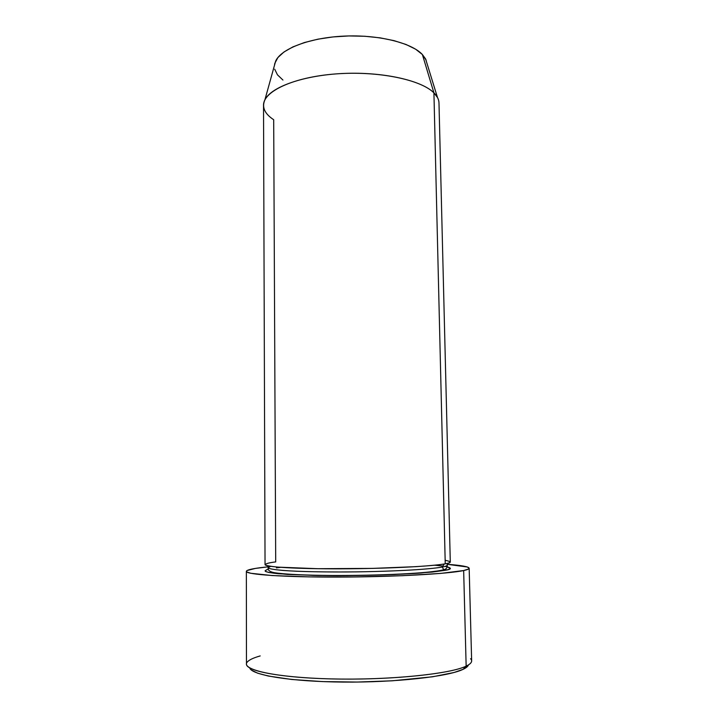 <?xml version="1.0" encoding="UTF-8"?>
<svg xmlns="http://www.w3.org/2000/svg" width="718" height="718" viewBox="0 0 718 718"><rect width="100%" height="100%" fill="white"/><g stroke="black" fill="none" stroke-linecap="round" stroke-linejoin="round"><path stroke-width="1.08" d="M249.774 667.973C251.587 675.135 290.853 681.669 343.5 682.082C396.103 682.531 448.427 676.589 463.137 669.311L466.153 666.133C450.249 674.049 389.003 680.296 331.931 678.923C274.779 677.621 239.686 669.49 247.45 661.834C249.397 659.752 253.642 657.787 260.194 655.929M276.394 567.884L280.155 567.426M434.641 565.21L442.432 565.999M445.079 566.385C452.044 567.875 452.152 569.177 445.393 570.289L443.679 569.706L442.306 567.014C445.384 566.466 447.045 565.847 447.26 565.147L447.26 565.147C447.045 565.847 445.384 566.466 442.306 567.014L444.236 563.998L442.306 567.014C435.539 568.441 408.65 571.079 356.299 571.878C333.852 572.111 314.062 571.905 296.92 571.259C276.439 570.316 268.281 568.88 268.164 567.651L270.632 566.34L268.164 567.651C268.11 568.611 273.199 569.562 283.439 570.487C298.921 571.645 327.3 572.228 356.299 571.878C408.65 571.079 435.539 568.441 442.306 567.014L443.679 569.706L445.393 570.289L432.182 572.075L394.523 574.508L356.083 575.522L317.957 575.477L287.29 574.409L269.133 572.551L265.507 571.438L265.068 570.864L266.863 569.688M426.187 60.213L422.381 54.514C411.387 42.703 378.189 34.5 344.057 36.106C309.898 37.65 281.348 48.618 275.676 61.03L274.42 65.571L274.806 63.363L277.902 57.539L283.996 51.965L292.926 46.885L304.387 42.55L317.939 39.176L332.999 36.932L348.876 35.945L364.843 36.259L380.154 37.857L394.101 40.657L406.083 44.498L415.623 49.201L422.381 54.514L425.603 58.939L437.495 97.522L433.923 92.873L422.381 54.514L433.923 92.873C437.217 96.158 438.904 99.515 438.985 102.943L450.294 561.988C450.312 562.58 448.624 563.19 445.241 563.818L433.923 92.873L445.241 563.818C440.538 564.644 431.617 565.64 415.875 566.664L372.418 568.396L317.894 568.701L277.974 567.139C270.48 566.367 266.19 565.587 265.121 564.788C265.687 563.639 269.214 562.679 275.703 561.916L273.693 119.735C264.601 113.731 261.657 107.126 264.87 99.928C271 86.896 303.876 75.157 343.572 73.46C383.25 71.701 421.645 80.443 433.923 92.873C420.856 79.51 377.408 70.624 335.369 73.954C293.267 77.185 263.003 91.509 263.524 105.393L265.041 564.572C264.52 566.996 296.642 568.979 341.346 568.818C385.988 568.674 431.859 566.367 445.241 563.818C451.909 562.804 451.882 561.629 445.16 560.3M246.355 571.348L246.462 664.033C245.727 671.411 284.875 678.438 340.009 679.066C395.088 679.749 450.904 673.637 466.153 666.133L463.657 570.541C448.463 573.888 393.231 576.949 338.815 577.084C284.328 577.245 245.628 574.535 246.355 571.348C246.561 570.11 251.094 568.916 259.952 567.75L268.182 566.816L255.366 568.423L247.109 570.514L246.382 571.223L246.723 571.923L250.744 573.269L272.149 575.549L309.198 576.886L355.706 576.949L402.636 575.692L440.78 573.395L463.657 570.541L466.153 666.133C469.868 664.374 471.699 662.633 471.645 660.892L469.159 568.243C469.186 568.988 467.355 569.76 463.657 570.541L468.432 569.078L469.15 568.36L467.346 566.996L447.215 564.312C461.351 565.335 468.666 566.646 469.159 568.243M282.919 80.039L277.471 74.825L274.698 69.206M467.849 666.026L463.137 669.311L454.027 672.506L432.532 676.796L392.216 680.808L357.223 682.055L322.436 681.588L291.741 679.479L268.281 676.033L257.69 673.197L251.462 670.091M447.188 566.789L450.401 568.485L447.987 569.679L420.847 573.045C402.708 574.364 371.269 575.585 337.191 575.639L313.29 575.396L278.27 573.736C271.323 572.973 267.042 572.192 265.436 571.393C264.987 570.63 265.938 569.93 268.281 569.284M470.595 658.72C472.902 661.134 471.421 663.603 466.153 666.133L463.137 669.311C466.224 667.848 467.992 666.385 468.441 664.913M268.29 565.937L268.164 567.651C267.635 570.101 269.636 571.77 274.186 572.65C284.481 574.355 305.5 575.262 331.393 575.468C377.803 575.674 430.692 573.413 443.706 569.724C446.354 569.141 447.538 567.615 447.26 565.147L447.09 563.442M264.87 99.928L275.676 61.03"/></g></svg>
